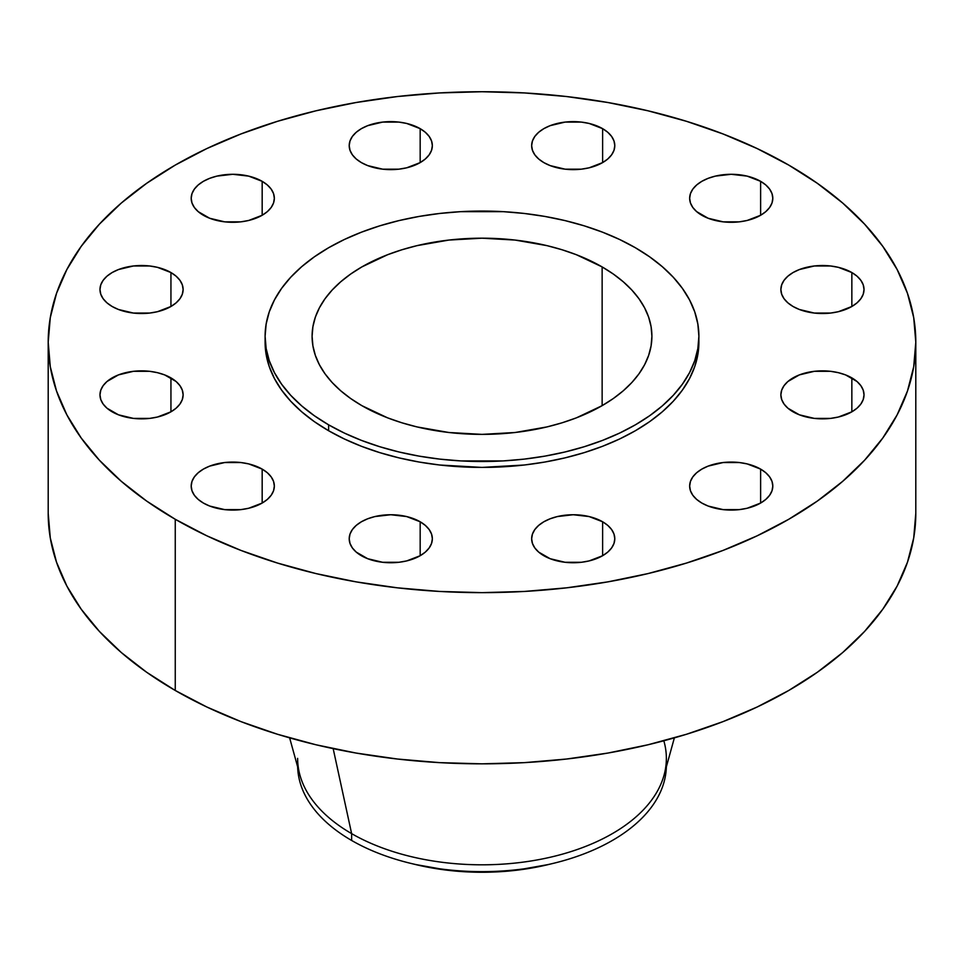 <?xml version="1.0" encoding="UTF-8"?>
<svg xmlns="http://www.w3.org/2000/svg" width="964" height="964" viewBox="0 0 964 964"><rect width="100%" height="100%" fill="white"/><g stroke="black" fill="none" stroke-linecap="round" stroke-linejoin="round"><path stroke-width="1.45" d="M851.851 377.888L851.851 411.821L857.02 408.194L860.864 404.037L863.226 399.542L864.021 394.854L863.226 390.167L860.864 385.672L857.02 381.515L845.549 374.9L838.367 372.682L830.558 371.309L814.339 371.309L799.361 374.9L787.889 381.515L784.045 385.672L781.684 390.167L780.876 394.854A41.573 24.004 180 0 1 806.543 372.682A41.573 24.004 180 0 1 851.851 377.888A41.573 24.004 180 0 1 864.021 394.854A41.573 24.004 180 0 1 838.367 417.026A41.573 24.004 180 0 1 793.059 411.821A41.573 24.004 180 0 1 780.876 394.854L781.684 399.542L784.045 404.037L787.889 408.194L799.361 414.809L814.339 418.4L830.558 418.4L838.367 417.026L851.851 411.821L851.851 377.888M760.62 469.107L760.62 503.051L765.79 499.412L769.634 495.267L772.007 490.76L772.803 486.073L772.007 481.398L769.634 476.891L765.79 472.746L760.62 469.107L747.136 463.901L739.34 462.539L723.121 462.539L708.13 466.118L701.828 469.107L696.659 472.746L692.815 476.891L690.453 481.398L689.658 486.073A41.573 24.004 180 0 1 715.324 463.901A41.573 24.004 180 0 1 760.62 469.107A41.573 24.004 180 0 1 772.803 486.073A41.573 24.004 180 0 1 747.136 508.257A41.573 24.004 180 0 1 701.828 503.051A41.573 24.004 180 0 1 689.658 486.073L690.453 490.76L692.815 495.267L696.659 499.412L701.828 503.051L708.13 506.04L723.121 509.619L739.34 509.619L747.136 508.257L760.62 503.051L760.62 469.107M602.621 521.777L602.621 555.722L607.79 552.083L611.634 547.926L613.996 543.431L614.791 538.743L613.996 534.068L611.634 529.561L607.79 525.416L602.621 521.777L589.137 516.571L573.219 514.74L557.312 516.571L550.131 518.789L543.829 521.777L538.659 525.416L534.815 529.561L532.453 534.068L531.646 538.743A41.573 24.004 180 0 1 557.312 516.571A41.573 24.004 180 0 1 602.621 521.777A41.573 24.004 180 0 1 614.791 538.743A41.573 24.004 180 0 1 589.137 560.915A41.573 24.004 180 0 1 543.829 555.722A41.573 24.004 180 0 1 531.646 538.743L532.453 543.431L534.815 547.926L538.659 552.083L550.131 558.698L565.109 562.289L581.34 562.289L589.137 560.915L602.621 555.722L602.621 521.777M420.171 521.777L420.171 555.722L425.341 552.083L429.185 547.926L431.547 543.431L432.354 538.743L431.547 534.068L429.185 529.561L425.341 525.416L420.171 521.777L406.688 516.571L390.782 514.74L374.863 516.571L367.682 518.789L361.38 521.777L356.21 525.416L352.366 529.561L350.004 534.068L349.209 538.743A41.573 24.004 180 0 1 374.863 516.571A41.573 24.004 180 0 1 420.171 521.777A41.573 24.004 180 0 1 432.354 538.743A41.573 24.004 180 0 1 406.688 560.915A41.573 24.004 180 0 1 361.38 555.722A41.573 24.004 180 0 1 349.209 538.743L350.004 543.431L352.366 547.926L356.21 552.083L367.682 558.698L382.66 562.289L398.891 562.289L406.688 560.915L420.171 555.722L420.171 521.777M262.172 469.107L262.172 503.051L267.341 499.412L271.185 495.267L273.547 490.76L274.342 486.073L273.547 481.398L271.185 476.891L267.341 472.746L262.172 469.107L248.676 463.901L240.88 462.539L224.66 462.539L209.67 466.118L203.38 469.107L198.21 472.746L194.367 476.891L191.993 481.398L191.197 486.073A41.573 24.004 180 0 1 216.864 463.901A41.573 24.004 180 0 1 262.172 469.107A41.573 24.004 180 0 1 274.342 486.073A41.573 24.004 180 0 1 248.676 508.257A41.573 24.004 180 0 1 203.38 503.051A41.573 24.004 180 0 1 191.197 486.073L191.993 490.76L194.367 495.267L198.21 499.412L203.38 503.051L209.67 506.04L224.66 509.619L240.88 509.619L248.676 508.257L262.172 503.051L262.172 469.107M170.941 377.888L170.941 411.821L176.111 408.194L179.955 404.037L182.317 399.542L183.124 394.854L182.317 390.167L179.955 385.672L176.111 381.515L164.639 374.9L157.457 372.682L149.661 371.309L133.442 371.309L118.452 374.9L106.98 381.515L103.136 385.672L100.774 390.167L99.979 394.854A41.573 24.004 180 0 1 125.633 372.682A41.573 24.004 180 0 1 170.941 377.888A41.573 24.004 180 0 1 183.124 394.854A41.573 24.004 180 0 1 157.457 417.026A41.573 24.004 180 0 1 112.149 411.821A41.573 24.004 180 0 1 99.979 394.854L100.774 399.542L103.136 404.037L106.98 408.194L118.452 414.809L133.442 418.4L149.661 418.4L157.457 417.026L170.941 411.821L170.941 377.888M170.941 272.547L170.941 306.492L176.111 302.853L179.955 298.707L182.317 294.201L183.124 289.513L182.317 284.838L179.955 280.331L176.111 276.186L170.941 272.547L157.457 267.341L149.661 265.98L133.442 265.98L118.452 269.558L112.149 272.547L106.98 276.186L103.136 280.331L100.774 284.838L99.979 289.513A41.573 24.004 180 0 1 125.633 267.341A41.573 24.004 180 0 1 170.941 272.547A41.573 24.004 180 0 1 183.124 289.513A41.573 24.004 180 0 1 157.457 311.697A41.573 24.004 180 0 1 112.149 306.492A41.573 24.004 180 0 1 99.979 289.513L100.774 294.201L103.136 298.707L106.98 302.853L112.149 306.492L118.452 309.48L133.442 313.059L149.661 313.059L157.457 311.697L170.941 306.492L170.941 272.547M262.172 181.328L262.172 215.273L267.341 211.634L271.185 207.477L273.547 202.982L274.342 198.295L273.547 193.619L271.185 189.113L267.341 184.968L262.172 181.328L248.676 176.123L232.77 174.291L216.864 176.123L209.67 178.34L203.38 181.328L198.21 184.968L194.367 189.113L191.993 193.619L191.197 198.295A41.573 24.004 180 0 1 216.864 176.123A41.573 24.004 180 0 1 262.172 181.328A41.573 24.004 180 0 1 274.342 198.295A41.573 24.004 180 0 1 248.676 220.467A41.573 24.004 180 0 1 203.38 215.273A41.573 24.004 180 0 1 191.197 198.295L191.993 202.982L194.367 207.477L198.21 211.634L209.67 218.25L224.66 221.841L240.88 221.841L248.676 220.467L262.172 215.273L262.172 181.328M420.171 128.658L420.171 162.603L425.341 158.964L429.185 154.818L431.547 150.312L432.354 145.624L431.547 140.949L429.185 136.442L425.341 132.297L420.171 128.658L406.688 123.452L398.891 122.091L382.66 122.091L367.682 125.669L361.38 128.658L356.21 132.297L352.366 136.442L350.004 140.949L349.209 145.624A41.573 24.004 180 0 1 374.863 123.452A41.573 24.004 180 0 1 420.171 128.658A41.573 24.004 180 0 1 432.354 145.624A41.573 24.004 180 0 1 406.688 167.808A41.573 24.004 180 0 1 361.38 162.603A41.573 24.004 180 0 1 349.209 145.624L350.004 150.312L352.366 154.818L356.21 158.964L361.38 162.603L367.682 165.591L382.66 169.17L398.891 169.17L406.688 167.808L420.171 162.603L420.171 128.658M602.621 128.658L602.621 162.603L607.79 158.964L611.634 154.818L613.996 150.312L614.791 145.624L613.996 140.949L611.634 136.442L607.79 132.297L602.621 128.658L589.137 123.452L581.34 122.091L565.109 122.091L550.131 125.669L543.829 128.658L538.659 132.297L534.815 136.442L532.453 140.949L531.646 145.624A41.573 24.004 180 0 1 557.312 123.452A41.573 24.004 180 0 1 602.621 128.658A41.573 24.004 180 0 1 614.791 145.624A41.573 24.004 180 0 1 589.137 167.808A41.573 24.004 180 0 1 543.829 162.603A41.573 24.004 180 0 1 531.646 145.624L532.453 150.312L534.815 154.818L538.659 158.964L543.829 162.603L550.131 165.591L565.109 169.17L581.34 169.17L589.137 167.808L602.621 162.603L602.621 128.658M851.851 272.547L851.851 306.492L857.02 302.853L860.864 298.707L863.226 294.201L864.021 289.513L863.226 284.838L860.864 280.331L857.02 276.186L851.851 272.547L838.367 267.341L830.558 265.98L814.339 265.98L799.361 269.558L793.059 272.547L787.889 276.186L784.045 280.331L781.684 284.838L780.876 289.513A41.573 24.004 180 0 1 806.543 267.341A41.573 24.004 180 0 1 851.851 272.547A41.573 24.004 180 0 1 864.021 289.513A41.573 24.004 180 0 1 838.367 311.697A41.573 24.004 180 0 1 793.059 306.492A41.573 24.004 180 0 1 780.876 289.513L781.684 294.201L784.045 298.707L787.889 302.853L793.059 306.492L799.361 309.48L814.339 313.059L830.558 313.059L838.367 311.697L851.851 306.492L851.851 272.547M760.62 181.328L760.62 215.273L765.79 211.634L769.634 207.477L772.007 202.982L772.803 198.295L772.007 193.619L769.634 189.113L765.79 184.968L760.62 181.328L747.136 176.123L731.23 174.291L715.324 176.123L708.13 178.34L701.828 181.328L696.659 184.968L692.815 189.113L690.453 193.619L689.658 198.295A41.573 24.004 180 0 1 715.324 176.123A41.573 24.004 180 0 1 760.62 181.328A41.573 24.004 180 0 1 772.803 198.295A41.573 24.004 180 0 1 747.136 220.467A41.573 24.004 180 0 1 701.828 215.273A41.573 24.004 180 0 1 689.658 198.295L690.453 202.982L692.815 207.477L696.659 211.634L708.13 218.25L723.121 221.841L739.34 221.841L747.136 220.467L760.62 215.273L760.62 181.328M666.341 766.898A184.365 106.438 180 0 1 553.601 863.286A184.365 106.438 180 0 1 410.399 863.286A184.365 106.438 180 0 1 351.631 840.463A184.365 106.438 0 0 0 551.191 863.865A184.365 106.438 0 0 0 666.341 766.898M410.399 863.286L415.315 864.479A171.713 99.135 0 0 0 548.685 864.479L553.601 863.286M663.822 740.774A184.365 106.438 180 0 1 666.365 758.367A184.365 106.438 180 0 1 552.553 856.707A184.365 106.438 180 0 1 351.631 833.631L351.631 840.463L351.631 833.631A184.365 106.438 0 0 0 538.864 859.623A184.365 106.438 0 0 0 664.063 775.14L674.366 737.858M333.17 748.63L351.631 833.631L333.17 748.63M175.255 519.283L175.255 690.477A433.8 250.447 0 0 0 648.013 744.774A433.8 250.447 0 0 0 915.8 513.378L913.715 537.936L907.461 562.241L897.123 586.088L882.783 609.224L864.575 631.444L842.693 652.532L817.327 672.269L788.745 690.477L757.198 706.986L723.012 721.626L686.489 734.267L648.013 744.774L607.923 753.053L566.627 759.017L524.524 762.632L482 763.837L439.476 762.632L397.373 759.017L356.078 753.053L315.987 744.774L277.512 734.267L240.988 721.626L206.802 706.986L175.255 690.477L175.255 519.283L146.673 501.075L121.307 481.325L99.425 460.25L81.217 438.03L66.877 414.894L56.539 391.047L50.285 366.73L48.2 342.184L50.285 317.638L56.539 293.321L66.877 269.486L81.217 246.338L99.425 224.13L121.307 203.043L146.673 183.305L175.255 165.085L206.802 148.589L240.988 133.948L277.512 121.307L315.987 110.8L356.078 102.521L397.373 96.545L439.476 92.942L482 91.737L524.524 92.942L566.627 96.545L607.923 102.521L648.013 110.8L686.489 121.307L723.012 133.948L757.198 148.589L788.745 165.085A433.8 250.447 180 0 1 915.8 342.184A433.8 250.447 180 0 1 648.013 573.58A433.8 250.447 180 0 1 175.255 519.283A433.8 250.447 180 0 1 48.2 342.184A433.8 250.447 180 0 1 315.987 110.8A433.8 250.447 180 0 1 788.745 165.085L817.327 183.305L842.693 203.043L864.575 224.13L882.783 246.338L897.123 269.486L907.461 293.321L913.715 317.638L915.8 342.184L913.715 366.73L907.461 391.047L897.123 414.894L882.783 438.03L864.575 460.25L842.693 481.325L817.327 501.075L788.745 519.283L757.198 535.791L723.012 550.432L686.489 563.06L648.013 573.58L607.923 581.858L566.627 587.823L524.524 591.438L482 592.643L439.476 591.438L397.373 587.823L356.078 581.858L315.987 573.58L277.512 563.06L240.988 550.432L206.802 535.791L175.255 519.283M265.1 336.279L265.1 342.184A216.9 125.224 0 0 0 328.628 430.739L328.628 424.835A216.9 125.224 180 0 1 265.1 336.279A216.9 125.224 180 0 1 399 220.587A216.9 125.224 180 0 1 635.372 247.736L649.664 256.846L662.34 266.715L673.294 277.258L682.391 288.357L689.561 299.937L694.731 311.854L697.852 324.012L698.9 336.279L697.852 348.558L694.731 360.717L689.561 372.634L682.391 384.202L673.294 395.312L662.34 405.856L649.664 415.725L635.372 424.835L619.599 433.089L602.5 440.403L584.244 446.718L565 451.983L544.961 456.117L524.32 459.105L503.256 460.913L460.744 460.913L439.68 459.105L419.039 456.117L399 451.983L379.756 446.718L361.5 440.403L344.401 433.089L328.628 424.835L314.336 415.725L301.66 405.856L290.706 395.312L281.608 384.202L274.439 372.634L269.269 360.717L266.148 348.558L265.1 336.279L266.148 324.012L269.269 311.854L274.439 299.937L281.608 288.357L290.706 277.258L301.66 266.715L314.336 256.846L328.628 247.736L344.401 239.482L361.5 232.167L379.756 225.841L399 220.587L419.039 216.454L439.68 213.466L460.744 211.658L503.256 211.658L524.32 213.466L544.961 216.454L565 220.587L584.244 225.841L602.5 232.167L619.599 239.482L635.372 247.736A216.9 125.224 180 0 1 698.9 336.279A216.9 125.224 180 0 1 565 451.983A216.9 125.224 180 0 1 328.628 424.835L328.628 430.739A216.9 125.224 0 0 0 565 457.876A216.9 125.224 0 0 0 698.9 342.184A216.9 125.224 0 0 0 698.84 339.232M602.139 266.92L602.139 405.651L602.139 266.92A169.905 98.099 180 0 1 651.905 336.279A169.905 98.099 180 0 1 547.022 426.907A169.905 98.099 180 0 1 361.862 405.651A169.905 98.099 180 0 1 312.095 336.279A169.905 98.099 180 0 1 416.978 245.651A169.905 98.099 180 0 1 602.139 266.92L576.4 254.725L562.096 249.772L547.022 245.651L515.15 240.072L482 238.192L448.85 240.072L416.978 245.651L401.904 249.772L387.6 254.725L361.862 266.92L350.667 274.053L340.726 281.789L332.158 290.043L325.025 298.744L319.409 307.805L315.361 317.144L312.914 326.663L312.095 336.279L312.914 345.895L315.361 355.427L319.409 364.754L325.025 373.827L332.158 382.527L340.726 390.782L350.667 398.518L361.862 405.651L387.6 417.846L401.904 422.798L416.978 426.907L448.85 432.499L482 434.378L515.15 432.499L547.022 426.907L562.096 422.798L576.4 417.846L602.139 405.651L613.333 398.518L623.274 390.782L631.842 382.527L638.975 373.827L644.591 364.754L648.639 355.427L651.086 345.895L651.905 336.279L651.086 326.663L648.639 317.144L644.591 307.805L638.975 298.744L631.842 290.043L623.274 281.789L613.333 274.053L602.139 266.92M265.1 342.184L266.148 354.463L269.269 366.621L274.439 378.539L281.608 390.107L290.706 401.217L301.66 411.761L314.336 421.63L328.628 430.739L344.401 438.994L361.5 446.308L379.756 452.622L399 457.876L419.039 462.021L439.68 465.01L482 467.407L524.32 465.01L544.961 462.021L565 457.876L584.244 452.622L602.5 446.308L619.599 438.994L635.372 430.739L649.664 421.63L662.34 411.761L673.294 401.217L682.391 390.107L689.561 378.539L694.731 366.621L697.852 354.463L698.9 336.279M48.2 513.378A433.8 250.447 0 0 0 175.255 690.477L146.673 672.269L121.307 652.532L99.425 631.444L81.217 609.224L66.877 586.088L56.539 562.241L50.285 537.936L48.2 513.378L48.2 342.184M289.634 737.858L299.937 775.14A184.365 106.438 0 0 0 351.631 833.631A184.365 106.438 180 0 1 297.635 758.367M297.659 766.898A184.365 106.438 0 0 0 351.631 840.463A184.365 106.438 180 0 1 297.659 766.898M415.267 864.467L448.501 870.359L482 872.263L515.499 870.359L548.733 864.467M915.8 342.184L915.8 513.378"/></g></svg>
